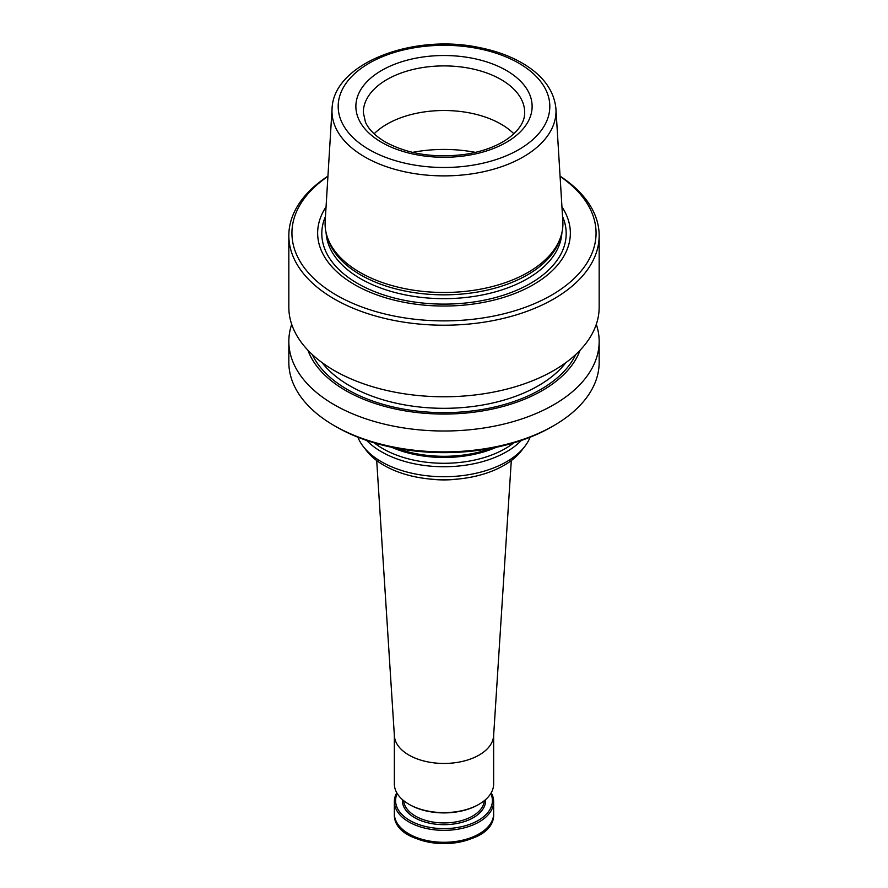 <?xml version="1.0" encoding="UTF-8"?>
<svg xmlns="http://www.w3.org/2000/svg" width="888" height="888" viewBox="0 0 888 888"><rect width="100%" height="100%" fill="white"/><g stroke="black" fill="none" stroke-linecap="round" stroke-linejoin="round"><path stroke-width="1.33" d="M291.697 324.309A155.167 89.588 0 0 0 288.833 341.425L288.833 362.315A155.167 89.588 0 0 0 334.276 425.663L336.474 426.928A152.059 87.79 0 0 0 551.526 426.928L553.724 425.663A155.167 89.588 0 0 0 599.167 362.315L599.167 341.425A155.167 89.588 0 0 0 596.303 324.309M327.25 236.83L328.183 239.638A117.949 68.099 0 0 0 360.595 274.892A117.949 68.099 0 0 0 478.565 291.852A117.949 68.099 0 0 0 559.817 239.638L560.75 236.83A118.903 68.654 180 0 1 478.843 289.466A118.903 68.654 180 0 1 359.918 272.372A118.903 68.654 180 0 1 327.25 236.83A118.903 68.654 180 0 1 325.163 221.401L332.057 108.924A112.01 64.669 0 0 0 364.79 156.943A112.01 64.669 0 0 0 488.689 170.518A112.01 64.669 0 0 0 555.944 108.924C554.267 91.153 543.7 76.268 524.231 64.269C511.444 56.51 496.414 50.927 479.154 47.519C412.687 33.278 333.178 63.57 332.057 108.924M555.944 108.924L562.837 221.401A118.903 68.654 180 0 1 560.75 236.83M288.833 341.425A155.167 89.588 0 0 0 334.288 404.773A155.167 89.588 0 0 0 503.374 424.187A155.167 89.588 0 0 0 599.167 341.425M307.936 350.249A139.016 80.253 0 0 0 345.709 390.565A139.016 80.253 0 0 0 483.694 410.722A139.016 80.253 0 0 0 580.064 350.249M336.474 426.928L334.276 425.663A155.167 89.588 0 0 0 334.288 425.663A155.167 89.588 0 0 0 553.724 425.663M326.051 206.926A126.351 72.949 0 0 0 354.656 284.671A126.351 72.949 0 0 0 512.831 294.261A126.351 72.949 0 0 0 561.949 206.926M327.927 176.379A152.059 87.79 0 0 0 336.474 295.171A152.059 87.79 0 0 0 546.964 297.691A152.059 87.79 0 0 0 560.073 176.379M327.938 176.168A155.167 89.588 0 0 0 288.833 235.62A155.167 89.588 0 0 0 334.288 298.967A155.167 89.588 0 0 0 503.374 318.392A155.167 89.588 0 0 0 599.167 235.62A155.167 89.588 0 0 0 560.062 176.168M288.833 235.62L288.833 307.193A155.167 89.588 0 0 0 334.288 370.54A155.167 89.588 0 0 0 503.374 389.954A155.167 89.588 0 0 0 599.167 307.193L599.167 235.62M513.875 133.799A80.686 46.587 0 0 0 374.126 133.799M491.219 792.806A49.65 28.671 180 0 1 493.65 801.675A49.65 28.671 180 0 1 444 830.347A49.65 28.671 180 0 1 394.35 801.675A49.65 28.671 180 0 1 396.781 792.806M490.798 793.517A48.407 27.95 180 0 1 444 828.615A48.407 27.95 180 0 1 397.202 793.517M394.35 735.32L394.35 783.938A49.65 28.671 0 0 0 408.891 804.217L409.768 804.717A48.407 27.95 0 0 0 478.232 804.717L479.109 804.217A49.65 28.671 0 0 0 493.65 783.938L493.65 735.32M409.768 804.717L408.891 804.217A49.65 28.671 0 0 0 479.109 804.217M376.701 460.572L394.383 735.852A49.65 28.671 0 0 0 408.891 755.055A49.65 28.671 0 0 0 462.149 761.471A49.65 28.671 0 0 0 493.617 735.852L511.299 460.572M524.741 446.509L521.467 450.727A84.86 48.995 180 0 1 383.993 465.368A84.86 48.995 180 0 1 366.533 450.727L363.259 446.509A88.445 51.06 0 0 0 381.463 461.771A88.445 51.06 0 0 0 524.741 446.509A88.445 51.06 0 0 0 530.158 437.185M357.842 437.185A88.445 51.06 0 0 0 363.259 446.509M366.644 440.437A88.445 51.06 0 0 0 381.463 451.781A88.445 51.06 0 0 0 521.356 440.437M396.126 448.174A88.445 51.06 0 0 0 491.874 448.174M381.685 142.38A88.134 50.882 0 0 0 529.126 119.569A88.134 50.882 0 0 0 421.19 57.254A88.134 50.882 0 0 0 381.685 142.38M369.175 149.595A105.816 61.094 0 0 0 546.209 122.211A105.816 61.094 0 0 0 416.616 47.386A105.816 61.094 0 0 0 369.175 149.595M475.446 152.381A99.301 57.332 0 0 0 412.554 152.381M322.1 362.615A133.444 77.045 0 0 0 349.639 385.747A133.444 77.045 0 0 0 565.9 362.615M312.243 354.512A136.541 78.832 0 0 0 347.452 389.555A136.541 78.832 0 0 0 575.757 354.512M326.107 232.8A117.949 68.099 0 0 0 360.595 278.71A117.949 68.099 0 0 0 487.334 293.895A117.949 68.099 0 0 0 561.893 232.8M325.474 216.417A122.189 70.552 0 0 0 357.598 283.45A122.189 70.552 0 0 0 504.24 294.949A122.189 70.552 0 0 0 562.526 216.417M524.686 112.476A80.686 46.587 0 0 0 444 65.901A80.686 46.587 0 0 0 363.314 112.476L365.434 122.089C368.564 129.304 375.224 135.942 385.403 142.013C407.881 154.19 434.51 158.297 465.29 154.334C482.75 151.548 497.003 146.276 508.058 138.517C519.325 130.07 524.864 121.39 524.686 112.476M488.589 826.24A48.096 27.772 180 0 1 409.99 835.453M394.35 813.619C392.174 852.58 495.826 852.58 493.65 813.619A49.65 28.671 180 0 1 444 842.29A49.65 28.671 180 0 1 394.35 813.619L394.35 801.675M485.547 799.644A41.581 24.009 180 0 1 444 824.675A41.581 24.009 180 0 1 402.453 799.644M484.304 800.687A40.337 23.288 180 0 1 458.608 821.367A40.337 23.288 180 0 1 415.473 816.116A40.337 23.288 180 0 1 403.696 800.687M459.074 478.943A68.554 39.583 180 0 1 428.926 478.943M374.237 442.857A86.458 49.917 0 0 0 382.861 448.662A86.458 49.917 0 0 0 513.764 442.857M391.619 447.263A86.458 49.917 0 0 0 496.381 447.263M493.65 813.619L493.65 801.675"/></g></svg>
